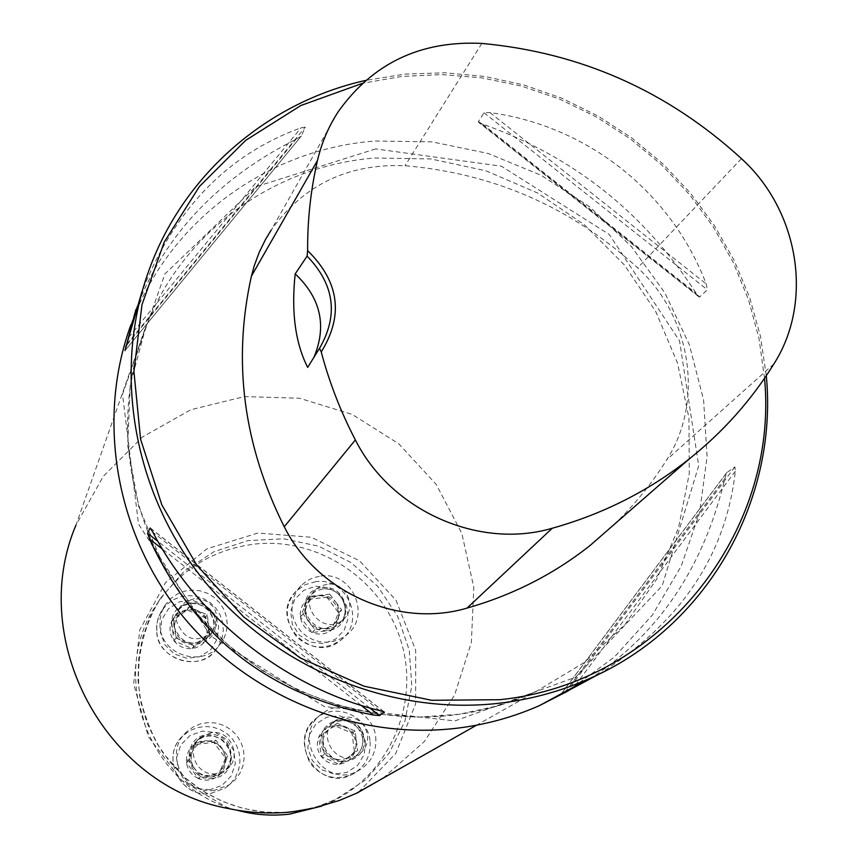 <?xml version="1.0" encoding="UTF-8"?>
<svg xmlns="http://www.w3.org/2000/svg" width="858" height="858" viewBox="0 0 858 858"><rect width="100%" height="100%" fill="white"/><g stroke="black" fill="none" stroke-linecap="round" stroke-linejoin="round"><path stroke-width="0.64" stroke-dasharray="4.29 3.22" d="M211.197 732.7L200.129 737.612C184.888 749.688 197.126 776.94 216.355 773.669L225.804 770.001C243.018 758.901 231.392 729.311 211.197 732.7M327.134 584.223L320.817 586.003L315.465 589.736C297.093 606.359 325.021 636.572 343.114 619.637C358.054 608 345.946 581.241 327.134 584.223M236.626 810.091C149.131 788.759 106.338 674.377 157.829 602.702C181.564 568.768 213.91 549.217 254.869 544.058C318.779 537.087 382.861 580.051 401.233 641.902C420.077 703.603 389.693 774.388 331.07 802.091L321.868 806.059M194.326 598.723L186.379 601.308L180.92 605.93L177.005 613.642L176.534 621.149C183.977 640.025 195.956 643.725 212.494 632.249L216.012 626.319L216.956 622.983L217.063 616.065L214.832 609.48L212.913 606.552L207.733 601.866L201.287 599.141L194.326 598.723M344.787 716.988L336.261 720.066C314.789 732.796 335.982 768.21 357.378 755.287C364.929 750.632 368.318 743.832 367.556 734.877C364.704 722.736 357.11 716.773 344.787 716.988M130.984 324.667L131.274 323.895C168.694 221.128 267.449 148.927 375.021 141.034L432.057 141.86L488.127 153.464L541.237 175.354L589.5 206.692L631.209 246.332L664.896 292.878L689.339 344.68L703.592 399.925L707.078 456.628L699.549 512.741L681.177 566.173L652.488 614.907L614.435 657.014L568.361 690.787M766.301 375.686L760.445 336.261L749.72 297.737L734.319 260.693L714.489 225.697L690.561 193.275L662.891 163.889L631.896 138.009L598.058 116.012L561.872 98.23L523.884 84.974L484.663 76.437L444.809 72.791L404.933 74.11L365.647 80.427M598.884 674.184C680.437 622.94 725.911 555.276 735.317 471.214L734.898 466.913L726.705 472.683L724.892 478.442C703.989 566.141 659.856 632.4 592.503 677.209M478.356 121.686L482.625 124.131C572.887 156.167 644.09 212.58 696.246 293.382L699.656 297.007L707.367 289.779L706.209 283.944C671.235 192.138 587.644 125.772 489.972 112.591L483.987 112.763L478.356 121.686L699.656 297.007M135.864 309.706L136.98 306.649C165.712 233.987 218.715 178.185 295.999 139.264L301.287 136.1L305.319 127.123L301.094 127.767C227.606 154.461 174.528 209.159 141.881 291.87L149.646 268.425M764.532 378.281L759.019 338.578L748.519 299.753L733.236 262.409L713.427 227.134L689.424 194.455L661.593 164.897L630.373 138.899L596.256 116.881L559.77 99.174L521.471 86.09L481.949 77.853L441.827 74.603L401.748 76.437L362.344 83.365M614.038 524.581C634.405 504.997 652.005 483.333 666.838 459.598C704.525 401.083 691.151 316.248 637.719 267.878C571.46 207.4 493.897 173.348 405.03 165.733C348.112 163.352 303.464 184.856 271.074 230.255L338.427 111.422M313.953 357.293L307.679 367.396M383.108 778.142L424.474 741.419L454.579 695.044L471.364 642.449L473.809 587.333L461.84 533.44L436.261 484.48L398.863 443.876L352.209 414.414L299.463 398.23L244.348 396.6L190.819 409.738L142.578 436.904L103.282 476.329L75.976 525.075L145.967 326.469C182.7 231.681 274.839 165.519 375.064 158.011L430.995 158.944L485.907 170.796L537.687 193.039L584.384 224.764L624.227 264.757L655.705 311.486L677.573 363.202L688.942 417.932L689.285 473.584L678.485 527.992L656.831 578.978L625.053 624.463L584.298 662.505L536.143 691.441C509.695 703.732 481.746 711.657 452.305 715.207C354.965 726.672 251.437 683.429 189.114 604.225C126.973 524.871 110.725 415.851 145.967 326.469L130.255 384.588L127.692 445.474L138.588 506.177L162.537 563.738L198.423 615.272L228.839 645.591L262.312 670.57L298.874 690.572L337.72 705.158L378.013 714.06L418.865 717.095L459.405 714.242L498.766 705.608L536.143 691.441L476.598 725.171M326.812 597.243C333.408 600.385 337.323 605.544 338.535 612.719C339.242 619.959 336.808 625.836 331.209 630.351C325.3 634.459 318.929 635.167 312.108 632.485C305.48 629.332 301.566 624.163 300.364 616.956C299.667 609.706 302.123 603.839 307.732 599.345C313.653 595.259 320.013 594.562 326.812 597.243L338.535 612.719L331.209 630.351L312.108 632.485L300.364 616.956L307.732 599.345L326.812 597.243L329.751 594.154L310.553 596.256L303.131 613.996L314.961 629.622L334.18 627.477L337.87 618.597L335.296 622.833L331.574 626.093L325.815 628.367L320.817 628.549L315.948 627.241L310.714 623.712L307.1 618.554L305.705 613.706L305.802 608.708L307.368 603.989L310.264 599.978L315.347 596.482L320.152 595.205L326.383 595.688L332.046 598.412L335.65 601.941L329.751 594.154M320.774 576.029C352.155 571.074 371.911 616.023 346.546 634.909L340.594 638.792L333.912 641.28L326.823 642.277L319.648 641.709L312.72 639.618L306.37 636.1L300.901 631.316L296.568 625.493L293.565 618.897L292.031 611.84L292.052 604.665L293.608 597.694L296.632 591.259L300.986 585.649L307.207 580.662L312.966 577.863L320.774 576.029M337.87 618.597L341.548 609.738L335.65 601.941L338.073 606.359L338.985 610.017L338.899 615.014L337.87 618.597M341.548 609.738L338.535 612.719M310.553 596.256L307.732 599.345M303.131 613.996L300.364 616.956M314.961 629.622L312.108 632.485M334.18 627.477L331.209 630.351M171.568 621.471C174.689 614.864 179.89 611.035 187.173 609.984C194.509 609.437 200.504 612.022 205.159 617.76C209.395 623.798 210.21 630.222 207.593 637.033C204.494 643.65 199.303 647.49 192.01 648.573C184.652 649.141 178.646 646.546 173.981 640.787C169.734 634.727 168.929 628.292 171.568 621.471L187.173 609.984L205.159 617.76L207.593 637.033L192.01 648.573L173.981 640.787L171.568 621.471L173.488 618.511L175.911 637.955L194.069 645.795L209.749 634.191L207.293 614.789L198.241 610.875L202.574 613.556L205.201 616.334L207.625 620.795L208.526 624.485C209.105 630.845 206.896 636.014 201.92 639.993L197.458 642.352L193.747 643.189L189.929 643.189L184.996 641.881L181.66 639.982L178.024 636.4L176.072 633.118L174.7 628.228C174.131 621.857 176.351 616.688 181.349 612.73L173.488 618.511M160.028 627.273L160.071 618.715L161.679 612.076L165.551 604.493L170.71 598.616L177.102 594.122L184.384 591.237L192.171 590.111L200.021 590.819L207.518 593.307L214.253 597.447L219.863 603.002L224.035 609.684L226.555 617.127L227.273 624.935L226.158 632.657L223.262 639.907L218.736 646.267C201.18 667.492 162.205 654.954 160.028 627.273M198.241 610.875L189.189 606.949L181.349 612.73L185.811 610.381L189.521 609.545L193.329 609.555L198.241 610.875M189.189 606.949L187.173 609.984M175.911 637.955L173.981 640.787M194.069 645.795L192.01 648.573M209.749 634.191L207.593 637.033M207.293 614.789L205.159 617.76M198.402 778.538C191.656 775.375 187.688 770.109 186.508 762.741C185.854 755.319 188.406 749.281 194.165 744.637C200.236 740.411 206.735 739.639 213.663 742.331C220.388 745.495 224.346 750.75 225.536 758.086C226.212 765.486 223.681 771.524 217.932 776.19C211.862 780.448 205.352 781.23 198.402 778.538L186.508 762.741L194.165 744.637L213.663 742.331L225.536 758.086L217.932 776.19L198.402 778.538L200.525 776.629L220.174 774.27L227.831 756.048L215.873 740.186L196.257 742.502L192.406 751.608C195.131 745.741 199.689 742.32 206.07 741.344C212.505 740.808 217.771 743.06 221.847 748.112L223.809 751.426L225.204 756.359L225.086 761.464L224.002 765.154C221.3 771.02 216.752 774.452 210.349 775.45C203.904 775.997 198.627 773.744 194.53 768.682L200.525 776.629M214.554 790.272C183.355 795.602 162.902 751.919 186.947 731.552L193.382 726.833L200.751 723.755L208.644 722.5L216.613 723.122L224.228 725.6L231.07 729.783L236.754 735.435L240.98 742.267L243.5 749.881L244.176 757.861L242.975 765.776L239.95 773.176L235.274 779.654L229.204 784.856L214.554 790.272M192.406 751.608L188.546 760.724L194.53 768.682L192.567 765.357L191.184 760.413L191.313 755.287L192.406 751.608M188.546 760.724L186.508 762.741M220.174 774.27L217.932 776.19M227.831 756.048L225.536 758.086M215.873 740.186L213.663 742.331M196.257 742.502L194.165 744.637M354.569 752.53C351.566 759.201 346.46 763.105 339.242 764.231C331.96 764.853 325.986 762.279 321.31 756.52C317.052 750.45 316.205 743.983 318.758 737.108C321.793 730.448 326.909 726.565 334.116 725.46C341.377 724.86 347.34 727.434 351.995 733.172C356.242 739.21 357.11 745.666 354.569 752.53L339.242 764.231L321.31 756.52L318.758 737.108L334.116 725.46L351.995 733.172L354.569 752.53L357.722 750.471L355.115 730.973L337.119 723.208L321.675 734.941L324.249 754.482L333.269 758.365L328.003 754.825L324.935 750.75L323.166 745.967L323.048 739.628L324.614 734.834L327.52 730.737L332.636 727.155L337.473 725.825L342.492 725.986L347.265 727.638L352.252 731.552L355.019 735.832L356.424 740.711L356.091 747.028L353.496 752.745L350.01 756.348L357.722 750.471M375.697 736.732C376.952 751.855 371.106 763.212 358.161 770.795C323.251 790.786 289.339 734.051 323.402 712.794C342.632 698.476 373.348 712.569 375.697 736.732M333.269 758.365L342.299 762.247L350.01 756.348L346.782 758.279L341.945 759.62L338.17 759.652L333.269 758.365M342.299 762.247L339.242 764.231M355.115 730.973L351.995 733.172M337.119 723.208L334.116 725.46M321.675 734.941L318.758 737.108M324.249 754.482L321.31 756.52M286.475 812.397L264.596 812.151L242.953 808.418L222.115 801.297L202.606 790.937L184.953 777.627L169.594 761.69L156.95 743.564L147.319 723.691L140.959 702.616L138.031 680.866L138.588 658.998L142.6 637.591L149.957 617.17L160.457 598.262L184.105 571.364L213.953 551.715L247.908 540.626L283.633 538.77L318.693 546.214L350.75 562.419L377.659 586.282L397.608 616.194L409.255 650.171L411.786 685.928L404.955 721.052L389.178 753.142L365.465 779.954L335.392 799.592L318.082 806.402L299.946 810.789M741.441 158.633L637.719 267.878M481.842 43.426L405.03 165.733M773.937 363.867L666.838 459.598M379.697 710.585L152.874 532.217M383.88 711.786L150.665 528.399M369.787 707.947L157.84 541.301M361.197 705.394L162.409 549.099M489.972 112.591L706.209 283.944M483.987 112.763L707.367 289.779M482.625 124.131L696.246 293.382M724.892 478.442L565.293 691.891M726.855 472.533L561.443 693.682M734.898 466.913L567.674 690.604M735.317 471.214L573.476 687.816M126.834 345.023L295.999 139.264M124.957 350.632L301.34 136.004M127.284 343.65L305.319 127.123M128.679 337.366L301.094 127.767M358.58 792.041L395.752 753.474L415.658 703.85L415.701 650.278L396.053 600.278L359.545 560.789L311.272 537.258L257.904 533.033L206.875 548.852L165.476 582.689L139.768 629.922L133.666 683.826L148.284 736.561L181.585 780.319L228.689 808.601M375.643 148.906L255.641 186.808L164.908 273.97L122.512 394.369L138.535 524.099L210.725 636.1L324.249 706.563L454.997 720.913L575.654 677.198L662.204 585.724L698.712 465.765L679.536 340.894L609.309 234.513L501.372 166.205L375.643 148.906M315.68 586.196L328.453 587.666L339.436 594.508L346.482 605.373L348.187 618.125L344.208 630.233L335.328 639.328L323.273 643.575L310.446 642.127L299.41 635.263L292.342 624.345L290.669 611.55L294.702 599.431L303.635 590.379L315.68 586.196M322.769 588.942L316.516 590.701L311.207 594.412C293.007 610.875 320.667 640.787 338.578 624.013C353.378 612.483 341.398 585.982 322.769 588.942M322.297 587.558C349.388 584.352 355.212 627.627 328.003 630.491C300.783 633.751 295.088 590.272 322.297 587.558M315.733 581.66L305.094 584.716L296.16 591.173C267.396 618.296 311.754 666.301 341.184 639.864C366.269 621.181 346.75 576.737 315.733 581.66M160.435 632.496L161.776 619.605L168.608 608.644L179.59 601.79L192.524 600.375L204.858 604.665L214.178 613.824L218.64 626.029L217.353 638.899L210.575 649.881L199.614 656.788L186.647 658.258L174.249 653.957L164.897 644.766L160.435 632.496M173.627 625.546C180.995 644.24 192.857 647.897 209.234 636.529C227.381 616.795 192.289 589.221 177.252 611.411L174.099 618.114L173.627 625.546M171.793 625.975C168.179 598.487 212.108 593.715 215.337 621.16C219.08 648.594 175.021 653.56 171.793 625.975M156.821 632.367C158.966 659.716 197.49 672.104 214.843 651.115L219.316 644.83L222.19 637.666L223.294 630.029L222.576 622.318L220.098 614.961L215.969 608.354L210.424 602.852L203.775 598.766L196.364 596.31L188.599 595.613L180.909 596.728L173.702 599.581L167.374 604.032L162.291 609.834L158.462 617.342L156.864 623.905L156.821 632.367M209.727 789.8L196.643 788.427L185.403 781.488L178.271 770.366L176.651 757.282L180.856 744.841L190.036 735.499L202.37 731.113L215.412 732.518L226.587 739.435L233.698 750.493L235.36 763.534L231.21 775.975L222.072 785.349L209.727 789.8M213.031 776.554L222.394 772.929C245.184 757.678 216.988 722.136 196.975 740.862C181.885 752.82 193.994 779.793 213.031 776.554M213.063 778.41C185.221 781.981 179.708 737.494 207.539 734.491C235.231 730.984 240.883 775.257 213.063 778.41M210.671 793.457L225.161 788.094L231.156 782.968L235.778 776.554L238.771 769.24L239.961 761.421L239.296 753.528L236.808 745.999L232.636 739.264L227.016 733.665L220.259 729.536L212.73 727.091L204.847 726.469L197.05 727.713L189.768 730.759L183.408 735.424C159.642 755.566 179.848 798.723 210.671 793.457M365.422 741.398L364.264 754.343L357.647 765.422L346.846 772.447L334.019 774.002L321.696 769.765L312.344 760.574L307.829 748.273L309.041 735.295L315.712 724.227L326.523 717.267L339.328 715.765L351.587 720.001L360.896 729.15L365.422 741.398M362.752 738.127C357.529 721.996 347.2 717.106 331.767 723.466C310.499 736.067 331.478 771.128 352.67 758.322C360.146 753.721 363.502 746.986 362.752 738.127M364.135 738.105C368.093 765.668 324.496 770.956 321.053 743.242C317.235 715.615 360.692 710.531 364.135 738.105M369.98 740.508C367.664 716.623 337.301 702.702 318.297 716.859C284.609 737.88 318.114 793.95 352.638 774.184C365.433 766.687 371.214 755.458 369.98 740.508M331.07 802.091L335.392 799.592L317.128 806.702L297.973 811.1M157.829 602.702L160.457 598.262C142.246 628.442 135.382 661.293 139.875 696.814C145.967 720.666 153.936 739.725 163.781 754.01L185.425 777.959C215.787 803.442 250.482 814.832 289.5 812.14M131.274 323.895L136.98 306.649M309.17 365.347L319.605 348.176M150.397 528.067L384.255 711.958M699.066 296.954L478.528 122.233M561.379 693.714L726.705 472.683M301.287 136.1L124.936 350.686M315.465 589.736L311.207 594.412L316.495 590.722L322.737 588.963C345.141 586.861 351.351 616.881 338.578 624.013L343.114 619.637M300.986 585.649L296.16 591.173C284.137 604.686 284.373 620.055 296.879 637.269C311.239 649.302 326.008 650.171 341.184 639.864L346.546 634.909M180.191 606.874L177.252 611.411C184.91 602.252 194.605 601.04 206.328 607.775C215.39 618.843 216.355 628.431 209.234 636.529L212.494 632.249M165.551 604.493L160.521 612.719L157.926 618.972L156.671 625.621L156.799 632.41C157.54 659.523 200.021 672.007 214.843 651.115L218.736 646.267M200.129 737.612L196.975 740.862L202.07 737.601L207.926 736.003L213.996 736.196L221.578 739.264L226.609 743.961L229.333 748.734L230.695 754.043L230.598 759.523L227.627 767.406L222.394 772.929L225.804 770.001M186.947 731.552L183.408 735.424C159.749 755.094 179.526 798.787 210.65 793.468L225.161 788.094L229.204 784.856M336.261 720.066L331.767 723.466C344.112 712.226 366.42 731.992 362.73 738.148C363.481 747.007 360.124 753.742 352.67 758.322L357.378 755.287M323.402 712.794L318.297 716.859C303.528 727.981 300.783 743.414 310.06 763.148C321.696 777.359 335.886 781.037 352.638 774.184L358.161 770.795"/><path stroke-width="1.29" d="M321.868 806.059L289.832 814.092C271.911 816.248 254.183 814.918 236.626 810.091M568.361 690.787L539.382 705.641C513.105 717.224 485.478 724.774 456.51 728.281C355.04 740.315 246.997 695.977 181.017 614.081C115.251 532.014 96.386 418.736 130.984 324.667M365.647 80.427C268.339 101.963 184.556 173.348 149.646 268.425C112.226 369.154 132.379 491.087 203.207 579.633C274.249 667.985 390.669 715.98 499.71 703.174C530.791 699.442 560.413 691.387 588.556 678.989C706.574 628.045 778.356 501.179 766.301 375.686M592.503 677.209L564.854 692.481L598.884 674.184M379.483 715.572L373.434 715.014C268.618 694.712 193.972 636.014 149.496 538.942L147.576 533.226L150.161 527.992L152.874 532.217C197.286 617.878 286.808 688.17 379.697 710.585L384.373 712.054L379.483 715.572L369.787 707.947M141.881 291.87L124.957 350.632L135.864 309.706M321.235 351.93C343.844 315.508 339.307 281.756 307.636 250.654C307.454 219.895 310.746 189.822 317.492 160.457C321.621 142.76 328.593 126.416 338.427 111.422C372.994 63.095 420.806 40.433 481.842 43.426C580.855 52.595 667.395 91.002 741.441 158.633C798.905 210.682 813.845 301.448 773.937 363.867C751.351 400.246 723.058 431.992 689.049 459.105C648.798 490.915 603.206 513.953 552.273 528.238C478.903 549.86 390.905 510.724 355.373 439.94C340.658 411.658 329.279 382.314 321.235 351.93L319.476 348.348L307.679 367.396C295.302 343.028 291.141 311.851 295.195 273.874C320.785 298.069 327.037 325.879 313.953 357.293M307.636 250.654L307.089 256.124L295.195 273.874M271.074 230.255L265.53 239.436L259.234 252.295L254.247 265.766L251.394 276.201C232.454 361.518 243.404 445.034 284.255 526.758C317.01 592.47 398.648 628.506 467.042 608.086C512.73 595.087 553.732 574.238 590.036 545.527L614.038 524.581M362.344 83.365L300.868 105.513L245.71 140.337L199.41 186.508L164.243 242.074L141.999 304.654L133.923 371.396L140.573 439.199L161.808 504.815L196.707 565.057L243.651 616.966L300.375 658.011L364.092 686.218L431.692 700.3L499.914 699.699C660.596 683.258 779.279 532.743 764.532 378.281M307.089 256.124C334.481 284.502 338.653 315.186 319.605 348.176L319.476 348.348M75.976 525.075C26.855 640.24 105.834 786.765 228.689 808.601C249.635 812.934 270.517 814.049 291.345 811.958L313.706 808.107L339.414 800.45L357.443 792.835L383.108 778.142M299.946 810.789L286.475 812.397M317.492 160.457L251.394 276.201M355.373 439.94L284.255 526.758M552.273 528.238L467.042 608.086M157.84 541.301L147.576 533.226M373.434 715.014L361.197 705.394M162.409 549.099L149.496 538.942M565.293 691.891L564.854 692.481M125.633 346.482L126.834 345.023M357.443 792.835L358.58 792.041M539.382 705.641L588.556 678.989M689.049 459.105L590.036 545.527M291.345 811.958L289.5 812.14M297.973 811.1L296.031 811.389M355.898 793.564L476.598 725.171"/></g></svg>
